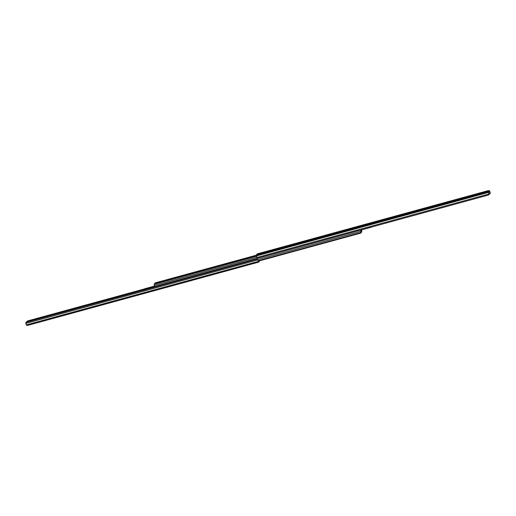 <?xml version="1.0" encoding="UTF-8"?>
<svg xmlns="http://www.w3.org/2000/svg" width="516" height="516" viewBox="0 0 516 516"><rect width="100%" height="100%" fill="white"/><g stroke="black" fill="none" stroke-linecap="round" stroke-linejoin="round"><path stroke-width="0.77" d="M258.819 261.283L258.993 261.87L258.593 261.896L257.832 259.903L258.522 261.425L258.819 261.283L258.503 261.38M27.387 325.396L27.187 325.422A0.606 0.6 41.8 0 1 26.716 325.196M259.613 260.812L258.897 261.541M259.245 260.909L259.393 261.425M25.942 322.377L27.071 321.61L25.968 322.764M26.503 321.765L27.077 321.603L27.284 322.036M27.071 321.61L27.077 321.603A1.219 1.116 4.6 0 1 27.903 320.862L27.883 321.107A1.219 1.116 -175.4 0 0 27.148 321.681M27.464 325.396L26.322 325.035L25.8 323.422A1.219 1.18 -51.9 0 1 26.709 322.19L256.471 259.296A1.219 1.18 -51.9 0 1 257.51 259.503L257.626 259.593A1.219 1.18 128.1 0 1 257.948 260M144.306 288.96L144.067 289.263A0.619 0.613 41.8 0 0 144.003 289.308L27.883 321.107M144.267 289.005L27.903 320.862M25.8 323.422L257.832 259.903A1.219 1.18 -51.9 0 0 257.51 259.503M391.483 217.571L389.38 218.081L391.483 217.571M379.105 220.958L377.002 221.467L379.105 220.958M478.371 193.758L476.023 194.364L478.332 193.629M465.755 197.241L463.645 197.751L465.755 197.241M266.766 251.711L267.701 251.357L266.766 251.711M280.323 247.97L277.976 248.577L280.285 247.841M258.742 253.917L259.316 253.44A0.69 0.677 -138.2 0 0 258.993 253.64L258.587 254.091M259.316 253.44L256.394 254.814L256.916 257.497A1.219 1.116 -175.4 0 0 258.335 258.032L488.097 195.138A1.219 1.116 -175.4 0 0 488.949 193.984L488.555 192.223L487.472 191.559L488.13 191.339A0.606 0.6 41.8 0 1 488.717 191.784L488.975 193.81M489.497 194.235L490.058 193.623L489.4 191.023A0.606 0.6 -138.2 0 0 488.813 190.578L488.613 190.604M257.252 253.878L258.658 253.62M257.103 254.459L257.007 254.13M488.13 191.339L488.175 191.946M488.33 190.617L257.226 253.885L488.542 190.623M489.51 194.235L489.278 193.726M487.614 191.636L256.394 254.814M489.284 190.804L489.587 191.662M489.845 192.552L490.2 192.578A1.219 1.18 128.1 0 1 490.032 193.236M256.916 257.497L488.949 193.984L488.555 192.223M489.678 190.965L490.2 192.578M255.691 259.509A0.606 0.593 -155.4 0 0 255.239 259.458L255.214 259.509A0.606 0.593 24.6 0 1 255.614 259.535M251.995 260.522A0.606 0.593 24.6 0 1 252.318 260.303L255.214 259.509M252.318 260.303L255.239 259.458M252.337 260.251A0.606 0.593 -155.4 0 0 251.982 260.528M250.782 260.857A0.606 0.593 -155.4 0 0 250.325 260.806L250.305 260.851A0.606 0.593 24.6 0 1 250.699 260.877M247.403 261.651L247.428 261.599A0.606 0.593 -155.4 0 0 247.074 261.87A0.606 0.593 24.6 0 1 247.403 261.651L250.305 260.851M247.428 261.599L250.325 260.806M245.868 262.199A0.606 0.593 -155.4 0 0 245.416 262.147L245.39 262.199A0.606 0.593 24.6 0 1 245.784 262.225M242.488 262.992L242.514 262.941A0.606 0.593 -155.4 0 0 242.159 263.218A0.606 0.593 24.6 0 1 242.488 262.992L245.39 262.199M242.514 262.941L245.416 262.147M240.953 263.547A0.606 0.593 -155.4 0 0 240.501 263.495L240.482 263.541A0.606 0.593 24.6 0 1 240.875 263.566M237.257 264.56A0.606 0.593 24.6 0 1 237.579 264.34L240.482 263.541M237.579 264.34L240.501 263.495M237.599 264.289A0.606 0.593 -155.4 0 0 237.244 264.56M236.044 264.889A0.606 0.593 -155.4 0 0 235.593 264.837L235.567 264.889A0.606 0.593 24.6 0 1 235.96 264.914M232.348 265.901A0.606 0.593 24.6 0 1 232.664 265.682L235.567 264.889M232.664 265.682L235.593 264.837M232.69 265.63A0.606 0.593 -155.4 0 0 232.335 265.908M231.129 266.237A0.606 0.593 -155.4 0 0 230.678 266.185L230.652 266.23A0.606 0.593 24.6 0 1 231.045 266.256M227.756 267.03L227.775 266.978A0.606 0.593 -155.4 0 0 227.421 267.249A0.606 0.593 24.6 0 1 227.756 267.03L230.652 266.23M227.775 266.978L230.678 266.185M226.214 267.578A0.606 0.593 -155.4 0 0 225.763 267.527L225.744 267.578A0.606 0.593 24.6 0 1 226.137 267.604M222.519 268.591A0.606 0.593 24.6 0 1 222.841 268.372L225.744 267.578M222.841 268.372L225.763 267.527M222.867 268.32A0.606 0.593 -155.4 0 0 222.512 268.597M221.306 268.926A0.606 0.593 -155.4 0 0 220.854 268.875L220.829 268.92A0.606 0.593 24.6 0 1 221.222 268.946M217.61 269.933A0.606 0.593 24.6 0 1 217.926 269.713L220.829 268.92M217.926 269.713L220.854 268.875M217.952 269.668A0.606 0.593 -155.4 0 0 217.597 269.939M216.391 270.268A0.606 0.593 -155.4 0 0 215.94 270.216L215.92 270.268A0.606 0.593 24.6 0 1 216.314 270.294M213.018 271.061L213.037 271.01A0.606 0.593 -155.4 0 0 212.682 271.281A0.606 0.593 24.6 0 1 213.018 271.061L215.92 270.268M213.037 271.01L215.94 270.216M211.483 271.616A0.606 0.593 -155.4 0 0 211.025 271.564L211.005 271.61A0.606 0.593 24.6 0 1 211.399 271.635M207.78 272.622A0.606 0.593 24.6 0 1 208.103 272.403L211.005 271.61M208.103 272.403L211.025 271.564M208.129 272.358A0.606 0.593 -155.4 0 0 207.774 272.629M206.568 272.958A0.606 0.593 -155.4 0 0 206.116 272.906L206.09 272.958A0.606 0.593 24.6 0 1 206.484 272.983M202.872 273.97A0.606 0.593 24.6 0 1 203.194 273.751L206.09 272.958M203.194 273.751L206.116 272.906M203.214 273.699A0.606 0.593 -155.4 0 0 202.859 273.97M201.653 274.306A0.606 0.593 -155.4 0 0 201.201 274.254L201.182 274.299A0.606 0.593 24.6 0 1 201.575 274.325M198.279 275.093L198.299 275.047A0.606 0.593 -155.4 0 0 197.944 275.318A0.606 0.593 24.6 0 1 198.279 275.093L201.182 274.299M198.299 275.047L201.201 274.254M196.744 275.647A0.606 0.593 -155.4 0 0 196.293 275.596L196.267 275.647A0.606 0.593 24.6 0 1 196.66 275.667M193.365 276.441L193.39 276.389A0.606 0.593 -155.4 0 0 193.036 276.66A0.606 0.593 24.6 0 1 193.365 276.441L196.267 275.647M193.39 276.389L196.293 275.596M191.829 276.989A0.606 0.593 -155.4 0 0 191.378 276.944L191.352 276.989A0.606 0.593 24.6 0 1 191.752 277.015M188.134 278.001A0.606 0.593 24.6 0 1 188.456 277.782L191.352 276.989M188.456 277.782L191.378 276.944M188.475 277.737A0.606 0.593 -155.4 0 0 188.121 278.008M186.921 278.337A0.606 0.593 -155.4 0 0 186.463 278.285L186.444 278.337A0.606 0.593 24.6 0 1 186.837 278.356M183.541 279.13L183.567 279.079A0.606 0.593 -155.4 0 0 183.212 279.35A0.606 0.593 24.6 0 1 183.541 279.13L186.444 278.337M183.567 279.079L186.463 278.285M182.006 279.678A0.606 0.593 -155.4 0 0 181.555 279.633L181.529 279.678A0.606 0.593 24.6 0 1 181.922 279.704M178.626 280.472L178.652 280.427A0.606 0.593 -155.4 0 0 178.297 280.698A0.606 0.593 24.6 0 1 178.626 280.472L181.529 279.678M178.652 280.427L181.555 279.633M177.091 281.026A0.606 0.593 -155.4 0 0 176.64 280.975L176.62 281.026A0.606 0.593 24.6 0 1 177.014 281.046M173.395 282.039A0.606 0.593 24.6 0 1 173.718 281.82L176.62 281.026M173.718 281.82L176.64 280.975M173.737 281.768A0.606 0.593 -155.4 0 0 173.382 282.039M172.183 282.368A0.606 0.593 -155.4 0 0 171.731 282.317L171.705 282.368A0.606 0.593 24.6 0 1 172.099 282.394M168.803 283.161L168.829 283.116A0.606 0.593 -155.4 0 0 168.474 283.387A0.606 0.593 24.6 0 1 168.803 283.161L171.705 282.368M168.829 283.116L171.731 282.317M167.268 283.716A0.606 0.593 -155.4 0 0 166.816 283.665L166.791 283.716A0.606 0.593 24.6 0 1 167.184 283.736M163.894 284.51L163.914 284.458A0.606 0.593 -155.4 0 0 163.559 284.729A0.606 0.593 24.6 0 1 163.894 284.51L166.791 283.716M163.914 284.458L166.816 283.665M162.353 285.058A0.606 0.593 -155.4 0 0 161.901 285.006L161.882 285.058A0.606 0.593 24.6 0 1 162.276 285.084M158.657 286.07A0.606 0.593 24.6 0 1 158.98 285.851L161.882 285.058M158.98 285.851L161.901 285.006M159.005 285.806A0.606 0.593 -155.4 0 0 158.651 286.077M157.445 286.406A0.606 0.593 -155.4 0 0 156.993 286.354L156.967 286.406A0.606 0.593 24.6 0 1 157.361 286.425M154.065 287.199L154.091 287.148A0.606 0.593 -155.4 0 0 153.736 287.418A0.606 0.593 24.6 0 1 154.065 287.199L156.967 286.406M154.091 287.148L156.993 286.354M152.53 287.747A0.606 0.593 -155.4 0 0 152.078 287.696L152.059 287.747A0.606 0.593 24.6 0 1 152.452 287.773M149.156 288.541L149.176 288.496A0.606 0.593 -155.4 0 0 148.821 288.767A0.606 0.593 24.6 0 1 149.156 288.541L152.059 287.747M149.176 288.496L152.078 287.696M147.621 289.095A0.606 0.593 -155.4 0 0 147.163 289.044L147.144 289.095A0.606 0.593 24.6 0 1 147.537 289.115M143.925 290.108A0.606 0.593 24.6 0 1 144.241 289.889L147.144 289.095M144.241 289.889L147.163 289.044M144.267 289.837A0.606 0.593 -155.4 0 0 143.912 290.108M144.525 288.818L154.4 286.116L144.577 288.805L143.693 289.65M143.59 290.198L143.938 289.379M361.632 231.774L361.51 229.962L360.942 230.6L361.271 231.716L361.045 231.303L360.903 232.593A1.219 1.026 151.3 0 1 360.252 232.98L360.387 233.226A1.219 1.026 -28.7 0 0 361.039 232.839L361.271 231.716M144.022 290.405L143.596 289.811L143.964 290.031M153.039 286.786L151.259 287.27L153.039 286.786M361.045 231.303L360.794 230.104M361.774 230.523L361.671 232.129A1.219 0.89 -6.2 0 1 361.29 232.394M361.6 229.884L361.768 230.497M258.387 261.148L360.387 233.226M258.271 260.896L360.252 232.98M371.423 227.195L154.619 286.541L154.142 284.813M154.71 283.606L154.961 283.161A1.219 1.026 151.3 0 1 155.613 282.774L256.387 255.188M256.465 255.73L154.948 283.523A1.219 0.89 173.8 0 0 154.329 283.871L154.168 284.909M256.858 257.381L154.226 285.477L154.368 284.226A1.219 0.89 -6.2 0 1 154.987 283.871L154.948 283.523M256.523 256.078L154.987 283.871M258.748 262.122L27.696 325.37M258.348 261.386L26.264 324.919M258.593 261.896L26.961 325.306M488.658 190.597L487.968 191.365M488.717 191.784L489.4 191.023M256.491 255.91L488.575 192.378M256.394 255.239L488.02 191.829M361.645 230.31L361.052 230.471M144.009 289.444L371.475 227.182M361.052 231.329L257.671 259.632M361.671 232.129L361.323 232.226M360.903 232.593L258.194 260.709M154.961 283.161L256.413 255.388M154.368 284.226L256.555 256.252M142.558 290.482L143.564 290.063M142.848 289.928L143.667 289.676L142.481 290.353M143.558 290.018L142.513 290.302L142.874 289.895M258.761 262.122L27.671 325.383"/></g></svg>

